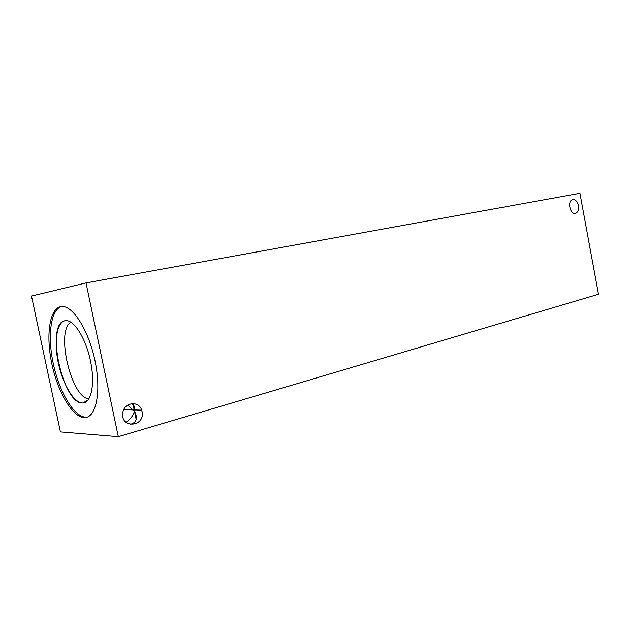 <?xml version="1.0" encoding="UTF-8"?>
<svg xmlns="http://www.w3.org/2000/svg" width="630" height="630" viewBox="0 0 630 630"><rect width="100%" height="100%" fill="white"/><g stroke="black" fill="none" stroke-linecap="round" stroke-linejoin="round"><path stroke-width="0.94" d="M118.306 436.7L60.425 431.936L31.5 296.053L86.019 282.917L579.931 193.3L598.5 294.265L118.306 436.7L86.019 282.917M125.921 422.273C130.292 419.47 133.127 415.776 134.434 411.201L134.466 411.248C138.08 418.367 136.592 422.769 129.993 424.455M131.213 403.712C133.804 404.547 134.946 406.618 134.655 409.925L134.434 411.201L127.693 405.114M88.924 398.853C71.277 398.199 55.393 330.648 70.899 322.198M64.914 320.757C45.273 323.379 62.693 404.224 82.546 403.011L84.215 402.814M61.417 306.574C50.51 309.795 47.289 336.609 53.432 364.337C59.433 392.08 73.844 416.627 85.515 417.194L84.081 417.588C72.308 417.005 57.739 391.899 51.841 363.801C45.785 335.727 49.376 308.976 60.622 306.692L62.283 306.526C73.529 306.141 89.184 331.577 95.217 361.77C101.383 391.962 96.106 417.462 84.916 417.588M82.522 403.019L82.9 403.011C91.318 402.924 95.185 383.859 90.618 361.557C86.16 339.255 74.545 320.323 66.118 320.639C57.18 320.639 53.708 340.279 58.102 361.864C62.37 383.45 73.631 402.909 82.522 403.019M142.026 411.429C145.577 427.148 119.991 429.062 122.826 412.626C124.157 402.231 138.883 400.428 141.671 410.122L142.026 411.429M578.434 205.64C578.946 209.554 578.056 212.105 575.781 213.286C570.528 215.562 566.913 201.458 572.316 199.71C575.214 199.167 577.253 201.143 578.434 205.64M134.466 411.248L136.206 419.604M133.103 404.712L134.442 411.146M133.497 409.894L123.771 409.626M67.063 320.702L66.103 320.639M88.216 399.9L82.821 403.011M141.671 410.122L134.655 409.925M575.781 213.286L574.906 213.452"/></g></svg>
